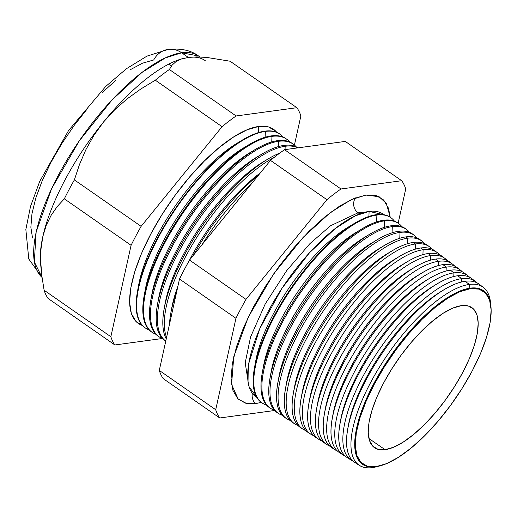 <?xml version="1.0" encoding="UTF-8"?>
<svg xmlns="http://www.w3.org/2000/svg" width="517" height="517" viewBox="0 0 517 517"><rect width="100%" height="100%" fill="white"/><g stroke="black" fill="none" stroke-linecap="round" stroke-linejoin="round"><path stroke-width="0.78" d="M369.099 211.408L355.192 215.867L335.249 228.54L309.586 252.677L282.017 288.24L259.741 328.728L248.671 363.735L249.013 386.567L256.716 397.282A111.278 40.507 124.8 0 1 275.522 298.503A111.278 40.507 124.8 0 1 369.099 211.408L368.912 216.474L369.099 211.408L383.84 214.71A111.278 40.507 124.8 0 0 369.099 211.408M247.714 378.89L245.207 362.837L250.583 336.942L265.208 303.983L286.689 270.63L309.961 243.578L330.576 225.742L358.055 212.804A10.101 8.918 -97.8 0 0 359.981 213.825A10.101 8.918 82.2 0 1 358.055 212.804L363.464 212.649L358.055 212.804A10.101 8.918 82.2 0 1 355.476 197.882A10.101 8.918 -97.8 0 0 358.055 212.804L330.576 225.742L309.961 243.578L286.689 270.63L265.208 303.983L250.583 336.942L245.207 362.837L247.714 378.89M365.939 195.071L379.11 196.699L386.393 203.562L390.212 217.211L388.519 208.299L383.698 200.014L376.072 195.549L365.939 195.071L353.68 198.599L339.766 205.999L324.741 216.991L309.179 231.144L293.675 247.914L278.825 266.669L265.202 286.67L253.33 307.163L243.662 327.358L236.566 346.474L232.327 363.781L231.099 378.606L232.928 390.393L237.755 398.678L245.375 403.144L255.514 403.622A10.101 8.918 82.2 0 1 252.361 393.398A10.101 8.918 -97.8 0 0 255.514 403.622L246.376 403.389L238.182 399.098L231.564 384.422L233.768 356.691L248.244 317.238L273.577 274.016L303.208 237.284L330.214 212.668L351.179 199.704L365.939 195.071M261.272 402.388L255.514 403.622L261.272 402.394M381.43 465.468A105.798 38.517 -55.2 0 1 375.62 466.786A105.798 38.517 -55.2 0 1 355.974 431.443A105.798 38.517 -55.2 0 1 450.313 295.95A105.798 38.517 -55.2 0 1 470.205 288.143A105.798 38.517 124.8 0 0 373.752 384.163A105.798 38.517 124.8 0 0 375.62 466.786L376.105 466.638A105.384 38.361 -55.2 0 1 374.237 384.338A105.384 38.361 -55.2 0 1 470.315 288.699L470.205 288.143L470.315 288.699L459.859 291.711L447.993 298.025L435.172 307.395L421.891 319.474L408.663 333.788L395.99 349.783L384.37 366.857L374.237 384.338L365.984 401.567L359.935 417.878L356.316 432.645L355.269 445.299L356.833 455.354L360.944 462.418L367.451 466.231L376.105 466.638L386.561 463.626L398.433 457.312L411.248 447.942L424.528 435.863L437.757 421.549L450.43 405.554L462.049 388.48L472.183 370.999L480.435 353.77L486.484 337.459L490.103 322.692L491.15 310.038L489.586 299.983L485.476 292.919L478.968 289.106L470.315 288.699A105.384 38.361 -55.2 0 1 491.079 308.332A105.384 38.361 -55.2 0 1 454.695 399.589A105.384 38.361 -55.2 0 1 381.733 465.378A105.384 38.361 -55.2 0 1 376.105 466.638L375.62 466.786A105.798 38.517 124.8 0 0 381.275 465.52L381.733 465.378M450.313 295.95L449.499 296.441A104.692 38.109 124.8 0 0 356.148 430.506A104.692 38.109 124.8 0 0 356.064 430.971A104.692 38.109 -55.2 0 1 449.906 296.196M372.35 467.607L373.268 467.006L372.35 467.607A108.486 39.492 -55.2 0 1 359.302 465.352A108.486 39.492 -55.2 0 1 378.502 368.692A108.486 39.492 -55.2 0 1 469.339 284.434A108.486 39.492 124.8 0 0 370.431 382.89A108.486 39.492 124.8 0 0 372.35 467.607A108.486 39.492 124.8 0 0 377.862 466.399A108.486 39.492 -55.2 0 1 372.35 467.607M357.247 463.749A108.68 39.563 -55.2 0 1 347.812 428.496A108.68 39.563 -55.2 0 1 444.717 289.313A108.68 39.563 -55.2 0 1 465.151 281.293L469.339 284.434L469.197 288.299L469.339 284.434L465.151 281.293A108.68 39.563 124.8 0 0 374.159 365.706A108.68 39.563 124.8 0 0 354.921 462.534L359.302 465.352M444.717 289.313L441.776 291.065A104.692 38.109 124.8 0 0 348.426 425.136L347.812 428.496M349.318 458.702A109.029 39.686 -55.2 0 1 340.037 423.41A109.029 39.686 -55.2 0 1 437.253 283.788A109.029 39.686 -55.2 0 1 457.752 275.742L461.629 278.65L461.513 281.998L461.629 278.65A108.848 39.622 124.8 0 0 368.97 365.732A108.848 39.622 124.8 0 0 353.169 461.216A108.848 39.622 -55.2 0 1 351.23 460.169A108.848 39.622 -55.2 0 1 370.502 363.192A108.848 39.622 -55.2 0 1 461.629 278.65L457.752 275.742A109.029 39.686 124.8 0 0 366.469 360.42A109.029 39.686 124.8 0 0 347.166 457.558L351.23 460.169M348.141 426.784A104.692 38.109 -55.2 0 1 443.231 290.218M437.253 283.788L434.06 285.688A104.692 38.109 124.8 0 0 340.709 419.759L340.037 423.41M341.388 453.648A109.371 39.815 -55.2 0 1 332.263 418.331A109.371 39.815 -55.2 0 1 429.789 278.262A109.371 39.815 -55.2 0 1 450.352 270.191L453.926 272.873L453.797 276.524L453.926 272.873A109.203 39.751 124.8 0 0 360.834 360.452A109.203 39.751 124.8 0 0 345.278 456.117A109.203 39.751 -55.2 0 1 343.159 454.986A109.203 39.751 -55.2 0 1 362.495 357.693A109.203 39.751 -55.2 0 1 453.926 272.873L450.352 270.191A109.371 39.815 124.8 0 0 358.779 355.14A109.371 39.815 124.8 0 0 339.417 452.582L343.159 454.986M340.399 421.549A104.692 38.109 -55.2 0 1 435.631 284.777M429.789 278.262L426.338 280.311A104.692 38.109 124.8 0 0 332.987 414.382L332.263 418.331M333.459 448.594A109.714 39.938 -55.2 0 1 324.489 413.245A109.714 39.938 -55.2 0 1 422.324 272.737A109.714 39.938 -55.2 0 1 442.953 264.639L446.223 267.089L446.081 271.05L446.223 267.089A109.565 39.887 124.8 0 0 352.697 355.173A109.565 39.887 124.8 0 0 337.388 451.011A109.565 39.887 -55.2 0 1 335.094 449.809A109.565 39.887 -55.2 0 1 354.488 352.187A109.565 39.887 -55.2 0 1 446.223 267.089L442.953 264.639A109.714 39.938 124.8 0 0 351.088 349.854A109.714 39.938 124.8 0 0 331.668 447.606L335.094 449.809M332.657 416.314A104.692 38.109 -55.2 0 1 428.037 279.329M422.324 272.737L418.621 274.941A104.692 38.109 124.8 0 0 325.271 409.005L324.489 413.245M325.536 443.534A110.063 40.068 -55.2 0 1 316.714 408.159A110.063 40.068 -55.2 0 1 414.86 267.211A110.063 40.068 -55.2 0 1 435.553 259.088L438.519 261.311L438.364 265.583L438.519 261.311A109.921 40.016 124.8 0 0 344.561 349.893A109.921 40.016 124.8 0 0 329.497 445.906A109.921 40.016 -55.2 0 1 327.022 444.626A109.921 40.016 -55.2 0 1 346.48 346.687A109.921 40.016 -55.2 0 1 438.519 261.311L435.553 259.088A110.063 40.068 124.8 0 0 343.398 344.568A110.063 40.068 124.8 0 0 323.913 442.636L327.022 444.626M324.915 411.08A104.692 38.109 -55.2 0 1 420.437 273.887M414.86 267.211L410.899 269.564A104.692 38.109 124.8 0 0 317.548 403.635L316.714 408.159M317.612 438.474A110.405 40.19 -55.2 0 1 308.946 403.073A110.405 40.19 -55.2 0 1 407.39 261.686A110.405 40.19 -55.2 0 1 428.154 253.537L430.81 255.534L430.648 260.116L430.81 255.534A110.283 40.145 124.8 0 0 336.425 344.613A110.283 40.145 124.8 0 0 321.606 440.794A110.283 40.145 -55.2 0 1 318.957 439.444A110.283 40.145 -55.2 0 1 338.473 341.188A110.283 40.145 -55.2 0 1 430.81 255.534L428.154 253.537A110.405 40.19 124.8 0 0 335.707 339.288A110.405 40.19 124.8 0 0 316.165 437.66L318.957 439.444M317.173 405.839A104.692 38.109 -55.2 0 1 412.844 268.439M407.39 261.686L403.182 264.187A104.692 38.109 124.8 0 0 309.832 398.258L308.946 403.073M309.689 433.414A110.754 40.32 -55.2 0 1 301.172 397.993A110.754 40.32 -55.2 0 1 399.925 256.161A110.754 40.32 -55.2 0 1 420.748 247.986L423.106 249.75L422.932 254.655L423.106 249.75A110.644 40.274 124.8 0 0 328.289 339.333A110.644 40.274 124.8 0 0 313.716 435.682A110.644 40.274 -55.2 0 1 310.885 434.267A110.644 40.274 -55.2 0 1 330.466 335.688A110.644 40.274 -55.2 0 1 423.106 249.75L420.748 247.986A110.754 40.32 124.8 0 0 328.017 334.001A110.754 40.32 124.8 0 0 308.416 432.684L310.885 434.267M309.431 400.604A104.692 38.109 -55.2 0 1 405.244 262.998M399.925 256.161L395.46 258.81A104.692 38.109 124.8 0 0 302.109 392.881L301.172 397.993M301.773 428.347A111.097 40.442 -55.2 0 1 293.397 392.907A111.097 40.442 -55.2 0 1 392.461 250.635A111.097 40.442 -55.2 0 1 413.348 242.434L415.403 243.972L415.216 249.194L415.403 243.972A111 40.41 124.8 0 0 320.152 334.053A111 40.41 124.8 0 0 305.831 430.571A111 40.41 -55.2 0 1 302.813 429.084A111 40.41 -55.2 0 1 322.466 330.182A111 40.41 -55.2 0 1 415.403 243.972L413.348 242.434A111.097 40.442 124.8 0 0 320.333 328.722A111.097 40.442 124.8 0 0 300.668 427.708L302.813 429.084M301.689 395.369A104.692 38.109 -55.2 0 1 397.644 257.556M392.461 250.635L387.744 253.44A104.692 38.109 124.8 0 0 294.393 387.511L293.397 392.907M293.85 423.281A111.439 40.565 -55.2 0 1 285.623 387.821A111.439 40.565 -55.2 0 1 384.997 245.11A111.439 40.565 -55.2 0 1 405.948 236.883L407.7 238.188L407.499 243.733L407.7 238.188A111.362 40.539 124.8 0 0 312.016 328.773A111.362 40.539 124.8 0 0 297.947 425.459A111.362 40.539 -55.2 0 1 294.748 423.901A111.362 40.539 -55.2 0 1 314.459 324.682A111.362 40.539 -55.2 0 1 407.7 238.188L405.948 236.883A111.439 40.565 124.8 0 0 312.643 323.435A111.439 40.565 124.8 0 0 292.913 422.732L294.748 423.901M293.947 390.128A104.692 38.109 -55.2 0 1 390.051 252.115M384.997 245.11L380.021 248.063A104.692 38.109 124.8 0 0 286.67 382.134L285.623 387.821M285.933 418.214A111.788 40.694 -55.2 0 1 277.849 382.742A111.788 40.694 -55.2 0 1 377.533 239.578A111.788 40.694 -55.2 0 1 398.549 231.325L399.99 232.411L399.783 238.279L399.99 232.411A111.717 40.669 124.8 0 0 303.88 323.493A111.717 40.669 124.8 0 0 290.063 420.347A111.717 40.669 -55.2 0 1 286.677 418.725A111.717 40.669 -55.2 0 1 306.452 319.183A111.717 40.669 -55.2 0 1 399.99 232.411L398.549 231.325A111.788 40.694 124.8 0 0 304.952 318.155A111.788 40.694 124.8 0 0 285.164 417.755L286.677 418.725M286.211 384.894A104.692 38.109 -55.2 0 1 382.451 246.674M377.533 239.578L372.305 242.686A104.692 38.109 124.8 0 0 278.954 376.757L277.849 382.742M278.017 413.148A112.131 40.817 -55.2 0 1 270.081 377.656A112.131 40.817 -55.2 0 1 370.062 234.052A112.131 40.817 -55.2 0 1 391.149 225.774L392.287 226.633L392.067 232.824L392.287 226.633A112.079 40.798 124.8 0 0 295.743 318.213A112.079 40.798 124.8 0 0 282.179 415.229A112.079 40.798 -55.2 0 1 278.605 413.542A112.079 40.798 -55.2 0 1 298.445 313.683A112.079 40.798 -55.2 0 1 392.287 226.633L391.149 225.774A112.131 40.817 124.8 0 0 297.262 312.869A112.131 40.817 124.8 0 0 277.416 412.779L278.605 413.542M278.469 379.652A104.692 38.109 -55.2 0 1 374.851 241.232M370.062 234.052L364.582 237.316A104.692 38.109 124.8 0 0 271.231 371.38L270.081 377.656M270.107 408.075A112.48 40.946 -55.2 0 1 262.306 372.57A112.48 40.946 -55.2 0 1 362.598 228.527A112.48 40.946 -55.2 0 1 383.75 220.223L384.583 220.849L384.351 227.37L384.583 220.849A112.441 40.933 124.8 0 0 287.614 312.934A112.441 40.933 124.8 0 0 274.294 410.11A112.441 40.933 -55.2 0 1 270.54 408.359A112.441 40.933 -55.2 0 1 290.438 308.184A112.441 40.933 -55.2 0 1 384.583 220.849L383.75 220.223A112.48 40.946 124.8 0 0 289.572 307.583A112.48 40.946 124.8 0 0 269.661 407.803L270.54 408.359M270.727 374.411A104.692 38.109 -55.2 0 1 367.251 235.791M362.598 228.527L356.866 231.939A104.692 38.109 124.8 0 0 263.515 366.01L262.306 372.57M262.19 403.002A112.822 41.069 -55.2 0 1 254.532 367.484A112.822 41.069 -55.2 0 1 355.134 223.001A112.822 41.069 -55.2 0 1 376.35 214.671L376.88 215.072L376.628 221.922L376.88 215.072A112.796 41.063 124.8 0 0 279.477 307.654A112.796 41.063 124.8 0 0 266.417 404.985A112.796 41.063 -55.2 0 1 262.468 403.182A112.796 41.063 -55.2 0 1 282.437 302.678A112.796 41.063 -55.2 0 1 376.88 215.072L376.35 214.671A112.822 41.069 124.8 0 0 281.881 302.303A112.822 41.069 124.8 0 0 261.912 402.827L262.468 403.182M262.991 369.177A104.692 38.109 -55.2 0 1 359.651 230.349M355.134 223.001L349.143 226.562A104.692 38.109 124.8 0 0 255.792 360.633L254.532 367.484M255.249 363.936A104.692 38.109 -55.2 0 1 352.051 224.908M251.314 184.007A116.461 42.394 124.8 0 0 202.134 244.56A116.461 42.394 -55.2 0 1 251.314 184.007M169.524 324.14A116.538 42.426 -55.2 0 1 170.868 312.766A116.538 42.426 -55.2 0 1 176.775 291.368A116.538 42.426 124.8 0 0 169.524 324.14M193.287 255.456A116.538 42.426 -55.2 0 1 258.746 174.856A116.538 42.426 124.8 0 0 193.287 255.456M260.297 172.943A110.955 40.391 124.8 0 0 189.519 260.109A110.955 40.391 -55.2 0 1 260.297 172.943M171.34 310.355A110.955 40.391 -55.2 0 1 177.951 286.03A110.955 40.391 124.8 0 0 171.734 308.061L170.868 312.766M274.165 157.407A116.771 42.504 124.8 0 0 192.776 243.953A116.771 42.504 124.8 0 0 166.59 337.401A116.771 42.504 -55.2 0 1 192.776 243.953A116.771 42.504 -55.2 0 1 274.165 157.407M166.261 338.887A116.836 42.53 -55.2 0 1 164.206 308.41A116.836 42.53 -55.2 0 1 268.388 158.79A116.836 42.53 -55.2 0 1 279.813 153.071A116.836 42.53 124.8 0 0 192.873 240.347A116.836 42.53 124.8 0 0 166.261 338.887M268.388 158.79L264.058 161.362A110.955 40.391 124.8 0 0 165.123 303.453L164.206 308.41M285.164 146.272A117.075 42.62 124.8 0 0 187.69 236.301A117.075 42.62 124.8 0 0 165.776 341.078A117.133 42.64 -55.2 0 1 157.543 304.048A117.133 42.64 -55.2 0 1 261.99 154.053A117.133 42.64 -55.2 0 1 284.014 145.406A117.133 42.64 124.8 0 0 185.939 236.379A117.133 42.64 124.8 0 0 165.207 340.735L165.77 341.097A117.075 42.62 -55.2 0 1 187.69 236.301A117.075 42.62 -55.2 0 1 285.164 146.272L284.014 145.406L285.164 146.272A117.075 42.62 -55.2 0 1 297.792 147.881A117.075 42.62 124.8 0 0 285.164 146.272L285.048 149.62L285.164 146.272M164.71 305.87A110.955 40.391 -55.2 0 1 266.177 160.141M261.99 154.053L257.44 156.754A110.955 40.391 124.8 0 0 158.506 298.845L157.543 304.048M159.036 336.767A117.424 42.743 -55.2 0 1 150.886 299.692A117.424 42.743 -55.2 0 1 255.592 149.316A117.424 42.743 -55.2 0 1 277.668 140.643L278.56 141.315L278.372 146.621L278.56 141.315A117.385 42.73 124.8 0 0 177.919 236.424A117.385 42.73 124.8 0 0 162.564 338.603A117.385 42.73 -55.2 0 1 159.501 337.071A117.385 42.73 -55.2 0 1 180.278 232.488A117.385 42.73 -55.2 0 1 278.56 141.315L277.668 140.643A117.424 42.743 124.8 0 0 179.347 231.849A117.424 42.743 124.8 0 0 158.564 336.47L159.501 337.071M158.073 301.379A110.955 40.391 -55.2 0 1 259.663 155.475M255.592 149.316L250.823 152.147A110.955 40.391 124.8 0 0 151.888 294.238L150.886 299.692M152.256 332.418A117.721 42.853 -55.2 0 1 144.224 295.336A117.721 42.853 -55.2 0 1 249.188 144.579A117.721 42.853 -55.2 0 1 271.322 135.887L271.955 136.359L271.755 141.942L271.955 136.359A117.689 42.84 124.8 0 0 170.946 231.9A117.689 42.84 124.8 0 0 155.804 334.221A117.689 42.84 -55.2 0 1 152.586 332.631A117.689 42.84 -55.2 0 1 173.415 227.771A117.689 42.84 -55.2 0 1 271.955 136.359L271.322 135.887A117.721 42.853 124.8 0 0 172.762 227.318A117.721 42.853 124.8 0 0 151.92 332.205L152.586 332.631M151.436 296.887A110.955 40.391 -55.2 0 1 253.156 150.809M249.188 144.579L244.205 147.539A110.955 40.391 124.8 0 0 145.271 289.63L144.224 295.336M145.471 328.062A118.018 42.963 -55.2 0 1 137.561 290.974A118.018 42.963 -55.2 0 1 242.79 139.842A118.018 42.963 -55.2 0 1 264.982 131.131L265.35 131.408L265.143 137.263L265.35 131.408A117.999 42.956 124.8 0 0 163.973 227.377A117.999 42.956 124.8 0 0 149.045 329.833A117.999 42.956 -55.2 0 1 145.665 328.192A117.999 42.956 -55.2 0 1 166.552 223.06A117.999 42.956 -55.2 0 1 265.35 131.408L264.982 131.131A118.018 42.963 124.8 0 0 166.17 222.795A118.018 42.963 124.8 0 0 145.277 327.94L145.665 328.192M144.805 292.402A110.955 40.391 -55.2 0 1 246.641 146.143M242.79 139.842L237.587 142.931A110.955 40.391 124.8 0 0 138.653 285.022L137.561 290.974M258.746 126.452A118.309 43.066 124.8 0 0 157 222.853A118.309 43.066 124.8 0 0 142.291 325.452L135.965 321.477L131.35 313.541L129.593 302.258L130.769 288.053L134.834 271.477L141.626 253.162L150.886 233.82L162.26 214.193L175.308 195.032L189.532 177.072L204.383 161L219.292 147.448L233.684 136.921L247.01 129.832L258.746 126.452L268.459 126.911L275.761 131.189L276.769 132.32A118.309 43.066 124.8 0 0 258.746 126.452L258.526 132.585L258.746 126.452M138.168 287.911A110.955 40.391 -55.2 0 1 240.127 141.477M42.039 277.403L34.316 261.919L36.145 231.984L51.564 188.757L79.269 140.882L112.04 99.93L142.026 72.412L165.311 57.93L181.667 52.779A23.084 20.389 -97.8 0 0 168.128 49.406A23.084 20.389 82.2 0 1 181.667 52.779A135.622 49.367 124.8 0 0 69.957 155.126A135.622 49.367 124.8 0 0 42.039 277.403M461.338 305.657A85.292 31.052 -55.2 0 1 471.995 307.705A85.292 31.052 -55.2 0 1 456.162 383.982A85.292 31.052 -55.2 0 1 385.081 449.674L368.931 438.539L385.081 449.674A85.292 31.052 -55.2 0 1 374.515 447.696A85.292 31.052 -55.2 0 1 390.186 371.477A85.292 31.052 -55.2 0 1 461.338 305.657L468.337 305.993L473.604 309.076L476.933 314.795L478.199 322.931L477.346 333.174L474.419 345.123L469.52 358.326L462.844 372.266L454.65 386.419L445.24 400.236L434.984 413.186L424.276 424.767L413.529 434.538L403.157 442.132L393.547 447.237L385.081 449.674L378.082 449.344L372.815 446.261L369.487 440.542L368.22 432.406L369.073 422.163L372.001 410.214L376.899 397.011L383.575 383.065L391.776 368.918L401.179 355.101L411.435 342.151L422.143 330.57L432.891 320.792L443.263 313.205L452.873 308.1L461.338 305.657M40.966 266.455L40.966 266.455A135.622 49.367 -55.2 0 1 42.821 236.599A135.622 49.367 -55.2 0 1 103.445 122.102L93.835 135.467L85.906 149.633L79.476 164.509L74.37 179.884L141.122 226.356L222.071 126.678A150.537 54.802 -55.2 0 1 236.127 115.97L296.848 107.698L230.104 61.226L206.936 57.458L196.964 56.909L188.337 57.419L181.667 52.779L188.337 57.419L181.286 59.048L188.337 57.419A135.622 49.367 -55.2 0 1 205.21 60.618M188.337 57.419L196.964 56.909L206.936 57.458L230.104 61.226L296.848 107.698L236.127 115.97A150.537 54.802 124.8 0 0 222.071 126.678L141.122 226.356A150.537 54.802 124.8 0 0 131.085 245.317L64.334 198.838L131.085 245.317L110.858 336.722L44.113 290.244L110.858 336.722A150.537 54.802 124.8 0 0 114.877 344.968L48.133 298.49L114.877 344.968L162.312 338.506L114.877 344.968A150.537 54.802 -55.2 0 1 110.858 336.722L131.085 245.317A150.537 54.802 -55.2 0 1 141.122 226.356L74.37 179.884L79.476 164.509L85.906 149.633L93.835 135.467L103.445 122.102L114.761 109.727L127.298 98.728L140.876 88.95L155.32 80.206A150.537 54.802 -55.2 0 1 169.376 69.498L172.006 65.232L175.909 61.691L172.006 65.232L169.376 69.498L236.127 115.97L169.376 69.498A150.537 54.802 124.8 0 0 155.32 80.206L222.071 126.678L155.32 80.206L140.876 88.95L127.298 98.728L114.761 109.727L103.445 122.102A135.622 49.367 -55.2 0 1 183.49 58.376A135.622 49.367 124.8 0 0 183.483 58.376M475.614 281.539A108.848 39.622 -55.2 0 1 477.269 282.993A108.848 39.622 124.8 0 0 461.629 278.65A108.848 39.622 -55.2 0 1 475.614 281.539L471.756 278.631A109.029 39.686 124.8 0 0 457.752 275.742A109.029 39.686 -55.2 0 1 473.566 280.246M467.956 275.768A109.203 39.751 -55.2 0 1 469.74 277.358A109.203 39.751 124.8 0 0 453.926 272.873A109.203 39.751 -55.2 0 1 467.956 275.768L464.402 273.086A109.371 39.815 124.8 0 0 450.352 270.191A109.371 39.815 -55.2 0 1 466.076 274.566M460.292 269.997A109.565 39.887 -55.2 0 1 462.217 271.729A109.565 39.887 124.8 0 0 446.223 267.089A109.565 39.887 -55.2 0 1 460.292 269.997L457.041 267.548A109.714 39.938 124.8 0 0 442.953 264.639A109.714 39.938 -55.2 0 1 458.585 268.885M449.687 262.003A110.063 40.068 124.8 0 0 435.553 259.088A110.063 40.068 -55.2 0 1 449.687 262.003L452.633 264.226A109.921 40.016 -55.2 0 1 454.689 266.1A109.921 40.016 124.8 0 0 438.519 261.311A109.921 40.016 -55.2 0 1 452.633 264.226M442.332 256.458A110.405 40.19 124.8 0 0 428.154 253.537A110.405 40.19 -55.2 0 1 442.332 256.464L444.975 258.455A110.283 40.145 -55.2 0 1 447.16 260.471A110.283 40.145 124.8 0 0 430.81 255.534A110.283 40.145 -55.2 0 1 444.975 258.455M437.317 252.684A110.644 40.274 -55.2 0 1 439.631 254.849A110.644 40.274 124.8 0 0 423.106 249.75A110.644 40.274 -55.2 0 1 437.317 252.684L434.978 250.919A110.754 40.32 124.8 0 0 420.748 247.986A110.754 40.32 -55.2 0 1 436.102 251.863M427.617 245.375A111.097 40.442 124.8 0 0 413.348 242.434A111.097 40.442 -55.2 0 1 427.624 245.375L429.659 246.913A111 40.41 -55.2 0 1 432.102 249.226A111 40.41 124.8 0 0 415.403 243.972A111 40.41 -55.2 0 1 429.659 246.913M422.001 241.142A111.362 40.539 -55.2 0 1 424.567 243.604A111.362 40.539 124.8 0 0 407.7 238.188A111.362 40.539 -55.2 0 1 422.001 241.142L420.263 239.83A111.439 40.565 124.8 0 0 405.948 236.883A111.439 40.565 -55.2 0 1 421.109 240.521M414.343 235.371A111.717 40.669 -55.2 0 1 417.038 237.982A111.717 40.669 124.8 0 0 399.99 232.411A111.717 40.669 -55.2 0 1 414.343 235.371L412.909 234.291A111.788 40.694 124.8 0 0 398.549 231.325A111.788 40.694 -55.2 0 1 413.606 234.854M406.685 229.6A112.079 40.798 -55.2 0 1 409.503 232.366A112.079 40.798 124.8 0 0 392.287 226.633A112.079 40.798 -55.2 0 1 406.685 229.6L405.548 228.747A112.131 40.817 124.8 0 0 391.149 225.774A112.131 40.817 -55.2 0 1 406.11 229.186M399.027 223.829A112.441 40.933 -55.2 0 1 401.967 226.75A112.441 40.933 124.8 0 0 384.583 220.849A112.441 40.933 -55.2 0 1 399.027 223.829L398.193 223.208A112.48 40.946 124.8 0 0 383.75 220.223A112.48 40.946 -55.2 0 1 398.607 223.525M391.363 218.058A112.796 41.063 -55.2 0 1 394.432 221.134A112.796 41.063 124.8 0 0 376.88 215.072A112.796 41.063 -55.2 0 1 391.363 218.058L390.839 217.663A112.822 41.069 124.8 0 0 376.35 214.671A112.822 41.069 -55.2 0 1 391.098 217.864M298.096 147.843A117.133 42.64 124.8 0 0 284.014 145.406A117.133 42.64 -55.2 0 1 298.096 147.843M293.637 144.424A117.385 42.73 -55.2 0 1 296.138 146.77A117.385 42.73 124.8 0 0 278.56 141.315A117.385 42.73 -55.2 0 1 293.637 144.424L292.751 143.758A117.424 42.743 124.8 0 0 277.668 140.643A117.424 42.743 -55.2 0 1 293.191 144.101M287.071 139.48A117.689 42.84 -55.2 0 1 289.682 141.949A117.689 42.84 124.8 0 0 271.955 136.359A117.689 42.84 -55.2 0 1 287.071 139.48L286.444 139.008A117.721 42.853 124.8 0 0 271.322 135.887A117.721 42.853 -55.2 0 1 286.754 139.247M280.136 134.258A118.018 42.963 124.8 0 0 264.982 131.131A118.018 42.963 -55.2 0 1 280.143 134.258L280.511 134.536A117.999 42.956 -55.2 0 1 283.226 137.134A117.999 42.956 124.8 0 0 265.35 131.408A117.999 42.956 -55.2 0 1 280.511 134.536M296.848 107.698A150.537 54.802 -55.2 0 1 300.868 115.944L294.425 145.064L300.868 115.944A150.537 54.802 124.8 0 0 296.848 107.698M44.113 290.244A150.537 54.802 124.8 0 0 48.133 298.49A150.537 54.802 -55.2 0 1 44.113 290.244L41.851 275.878L44.113 290.244M64.334 198.838L57.206 206.587L51.118 215.343L46.252 225.302L42.821 236.599L41.017 248.897L40.746 262.022L41.851 275.878L40.746 262.022L41.017 248.897L42.821 236.599L46.252 225.302L51.118 215.343L57.206 206.587L64.334 198.838A150.537 54.802 -55.2 0 1 74.37 179.884A150.537 54.802 124.8 0 0 64.334 198.838M326.931 199.691L245.982 299.369A150.537 54.802 124.8 0 0 235.946 318.33L215.718 409.735A150.537 54.802 124.8 0 0 219.738 417.982L274.656 410.498L219.738 417.982A150.537 54.802 -55.2 0 1 215.718 409.735L235.946 318.33A150.537 54.802 -55.2 0 1 245.982 299.369L189.539 260.07L270.488 160.393A150.537 54.802 -55.2 0 1 284.544 149.684L345.272 141.412L401.709 180.711L340.987 188.983A150.537 54.802 124.8 0 0 326.931 199.691A150.537 54.802 -55.2 0 1 340.987 188.983L401.709 180.711A150.537 54.802 -55.2 0 1 405.729 188.957A150.537 54.802 124.8 0 0 401.709 180.711L345.272 141.412L284.544 149.684L340.987 188.983L284.544 149.684A150.537 54.802 124.8 0 0 270.488 160.393L326.931 199.691L270.488 160.393L189.539 260.07A150.537 54.802 124.8 0 0 179.502 279.025A150.537 54.802 -55.2 0 1 189.539 260.07L245.982 299.369L326.931 199.691M398.161 223.176L405.729 188.957L398.161 223.176M483.272 287.303A108.486 39.492 -55.2 0 1 490.691 304.351A108.486 39.492 124.8 0 0 469.339 284.434A108.486 39.492 -55.2 0 1 483.272 287.303L479.11 284.176A108.68 39.563 124.8 0 0 465.151 281.293A108.68 39.563 -55.2 0 1 481.056 285.933M42.051 277.474L28.778 258.991L25.85 229.516L30.529 206.367L39.738 181.351L68.606 130.491L105.668 86.494L126.381 68.761L146.912 56.146L168.232 49.393C181.086 48.184 191.187 50.382 198.541 55.978A135.622 49.367 124.8 0 0 181.667 52.779L198.541 55.978L199.976 56.973M32.519 237.943L30.852 227.209L31.97 213.695L35.835 197.927L42.297 180.511L51.105 162.112L61.924 143.442L74.338 125.211L87.864 108.131M101.991 92.847L116.17 79.948M129.864 69.937L142.537 63.197L153.704 59.978A23.084 20.389 82.2 0 1 168.128 49.406M159.281 370.431L179.502 279.025L235.946 318.33L179.502 279.025L159.281 370.431L215.718 409.735L159.281 370.431A150.537 54.802 124.8 0 0 163.294 378.677A150.537 54.802 -55.2 0 1 159.281 370.431M163.294 378.677L219.738 417.982L163.294 378.677M171.301 66.144L169.272 63.888M183.703 58.318L183.212 58.447A135.622 49.367 124.8 0 0 103.445 122.102A135.622 49.367 124.8 0 0 42.821 236.599A135.622 49.367 124.8 0 0 40.546 263.34L41.444 272.233M175.909 61.691L181.286 59.048M491.079 308.332L491.053 307.854A105.798 38.517 124.8 0 0 470.205 288.143A105.798 38.517 -55.2 0 1 491.066 308.067M355.974 431.443L356.148 430.506"/></g></svg>
